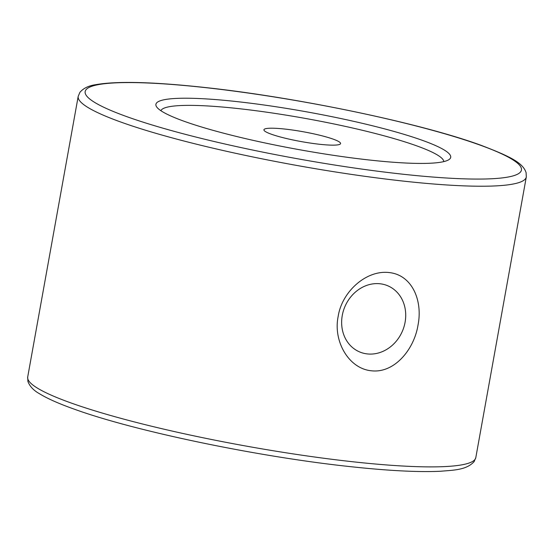 <?xml version="1.0" encoding="UTF-8"?>
<svg xmlns="http://www.w3.org/2000/svg" width="554" height="554" viewBox="0 0 554 554"><rect width="100%" height="100%" fill="white"/><g stroke="black" fill="none" stroke-linecap="round" stroke-linejoin="round"><path stroke-width="0.83" d="M319.9 144.31A38.939 5.014 -169.8 0 1 264.133 130.474A38.939 5.014 -169.8 0 1 284.597 129.034A38.939 5.014 -169.8 0 1 324.609 136.492A38.939 5.014 -169.8 0 1 340.135 144.151A38.939 5.014 -169.8 0 1 319.9 144.31M389.033 272.547C366.201 269.826 341.846 291.785 338.169 316.445C333.016 340.862 348.466 368.618 371.36 370.778C394.261 373.521 414.136 349.567 418.021 325.066C422.931 300.503 412.031 274.812 389.033 272.547M342.268 315.448A35.948 31.253 -66.6 0 1 387.952 285.857A35.948 31.253 -66.6 0 1 405.092 322.234A35.948 31.253 -66.6 0 1 359.401 351.832A35.948 31.253 -66.6 0 1 342.268 315.448M235.408 101.437A149.767 19.272 10.2 0 0 156.706 106.984A149.767 19.272 10.2 0 0 371.194 160.21A149.767 19.272 10.2 0 0 449.017 159.58A149.767 19.272 10.2 0 0 389.303 130.135A149.767 19.272 10.2 0 0 235.408 101.437M443.789 161.609A143.777 18.504 10.2 0 0 237.07 108.459A143.777 18.504 10.2 0 0 160.889 110.71M78.197 96.354L79.908 92.338C83.412 88.238 88.695 85.676 95.766 84.672C116.665 81.002 152.212 81.853 202.411 87.227C295.4 96.964 421.352 123.217 481.641 145.522C511.155 156.851 522.914 162.98 526.106 172.647L526.3 176.982A227.646 29.293 -169.8 0 1 405.445 181.331A227.646 29.293 -169.8 0 1 78.197 96.354L27.7 377.018A227.646 29.293 10.2 0 0 354.948 461.994A227.646 29.293 10.2 0 0 475.803 457.646L474.113 461.641C466.309 470.18 453.394 470.117 440.735 471.239C418.859 472.292 389.143 470.803 351.589 466.773C259.819 457.161 135.772 431.455 74.721 409.323C59.299 403.859 47.609 398.693 39.653 393.825C33.628 390.494 29.708 386.346 27.901 381.387L27.7 377.018M403.783 174.309A221.655 28.524 10.2 0 0 497.007 151.741A221.655 28.524 10.2 0 0 202.819 87.338A221.655 28.524 10.2 0 0 109.595 109.907A221.655 28.524 10.2 0 0 403.783 174.309M526.3 176.982L475.803 457.646"/></g></svg>
